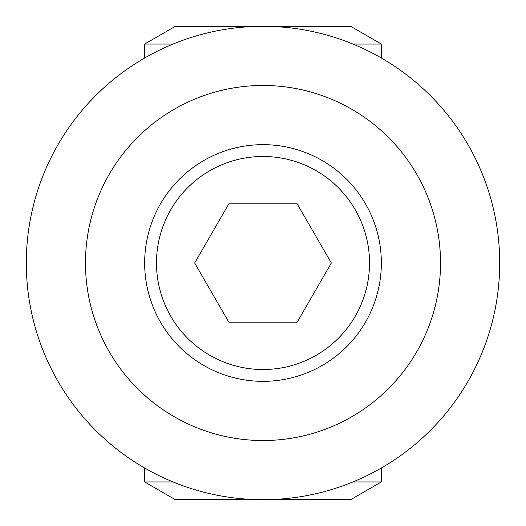 <?xml version="1.0" encoding="UTF-8"?>
<svg xmlns="http://www.w3.org/2000/svg" width="526" height="526" viewBox="0 0 526 526"><rect width="100%" height="100%" fill="white"/><g stroke="black" fill="none" stroke-linecap="round" stroke-linejoin="round"><path stroke-width="0.79" d="M263 26.3A236.7 236.7 0 0 1 499.7 263A236.7 236.7 0 0 1 263 499.7A236.7 236.7 0 0 1 26.3 263A236.7 236.7 0 0 1 263 26.3A236.7 236.7 0 0 0 26.3 263A236.7 236.7 0 0 0 263 499.7L175.401 499.7L144.65 481.947L173.061 481.947M173.061 44.052L144.65 44.052L175.401 26.3L350.599 26.3L381.35 44.052L352.939 44.052M352.939 481.947L381.35 481.947L350.599 499.7L263 499.7M316.257 355.247A106.515 106.515 0 0 0 355.247 209.742A106.515 106.515 0 0 0 209.742 170.753A106.515 106.515 0 0 0 170.753 316.257A106.515 106.515 0 0 0 316.257 355.247M203.825 160.509A118.35 118.35 0 0 1 365.491 203.825A118.35 118.35 0 0 1 322.175 365.491A118.35 118.35 0 0 1 160.509 322.175A118.35 118.35 0 0 1 203.825 160.509M228.836 322.175L297.164 322.175L331.327 263L297.164 203.825L228.836 203.825L194.673 263L228.836 322.175M263 440.525A177.525 177.525 0 0 0 440.525 263A177.525 177.525 0 0 0 263 85.475A177.525 177.525 0 0 0 85.475 263A177.525 177.525 0 0 0 263 440.525M144.65 44.052L144.65 58.011M381.35 44.052L381.35 58.011M350.599 499.7L381.35 481.947L381.35 467.989M144.65 481.947L144.65 467.989"/></g></svg>
